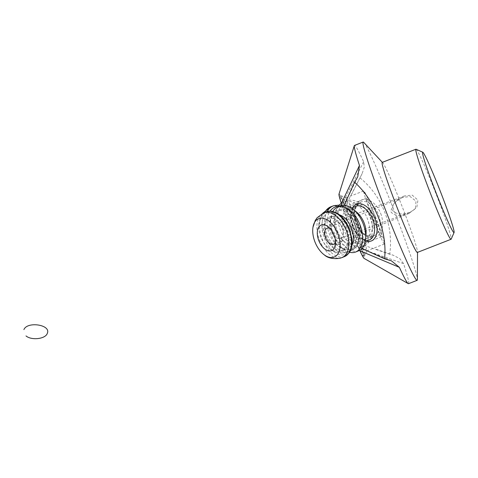 <?xml version="1.0" encoding="UTF-8"?>
<svg xmlns="http://www.w3.org/2000/svg" width="478" height="478" viewBox="0 0 478 478"><rect width="100%" height="100%" fill="white"/><g stroke="black" fill="none" stroke-linecap="round" stroke-linejoin="round"><path stroke-width="0.36" stroke-dasharray="2.39 1.79" d="M356.307 224.833A20.709 1.081 -111.3 0 1 349.633 204.781A20.709 1.081 -111.3 0 1 358.04 223.304A20.709 1.081 -111.3 0 1 364.714 243.362A20.709 1.081 -111.3 0 1 356.307 224.833M374.955 216.695A20.709 1.081 -111.3 0 1 381.629 236.753A20.709 1.081 -111.3 0 1 373.228 218.225A20.709 1.081 -111.3 0 1 366.554 198.167A20.709 1.081 -111.3 0 1 374.955 216.695M408.768 213.564C403.097 215.441 394.434 217.167 390.622 211.431L394.057 202.965L402.165 197.617L410.016 196.47L416.003 201.16L415.388 208.701L408.768 213.564M410.339 212.172L416.792 207.589L417.921 200.097L412.227 195.144L404.37 195.98L395.939 201.274L392.934 205.14L392.348 209.896C396.137 215.662 404.663 214.054 410.339 212.172L340.175 238.283A8.628 5.772 -110.4 0 1 331.834 232.416A8.628 5.772 -110.4 0 1 334.152 222.109A8.628 5.772 -110.4 0 1 340.724 224.857A8.628 5.772 -110.4 0 1 342.493 227.97A8.628 5.772 -110.4 0 1 343.341 231.908A8.628 5.772 -110.4 0 1 340.175 238.283M338.968 194.199A34.518 1.804 -111.3 0 1 343.306 201.686L345.534 205.773L362.085 173.711L364.266 167.306L363.644 161.767A74.215 3.884 68.7 0 0 354.503 145.431M359.701 250.305L357.693 246.708L361.995 248.494M408.529 283.687A74.215 3.884 68.7 0 0 403.569 263.641L399.853 258.694L393.251 255.252L389.731 254.224C391.673 239.884 389.97 225.753 384.611 211.814C379.078 197.958 370.779 186.569 359.719 177.649M389.731 254.224L360.579 244.156L361.87 249.074A34.518 1.804 -111.3 0 1 364.045 258.371M345.534 205.773L360.579 244.156M357.693 246.708L342.654 208.324L342.021 205.528M350.284 227.42A31.93 1.673 -111.3 0 1 339.995 196.5A31.93 1.673 -111.3 0 1 352.949 225.06A31.93 1.673 -111.3 0 1 363.238 255.981A31.93 1.673 -111.3 0 1 350.284 227.42M344.13 205.343L342.654 208.324M363.842 142.468A74.215 3.884 -111.3 0 1 393.245 208.444A74.215 3.884 -111.3 0 1 417.396 279.534M370.48 217.299A18.122 12.123 -110.4 0 1 372.189 224.433A18.122 12.123 -110.4 0 1 365.604 238.946A18.122 12.123 -110.4 0 1 348.092 226.626A18.122 12.123 -110.4 0 1 352.967 204.978A18.122 12.123 -110.4 0 1 367.439 211.658A18.122 12.123 -110.4 0 1 370.48 217.299M366.023 234.686A18.122 10.647 67.8 0 1 360.95 243.332A18.122 10.647 67.8 0 1 344.082 230.175A18.122 10.647 67.8 0 1 347.255 209.77A18.122 10.647 67.8 0 1 356.929 212.399M342.087 227.982A13.808 9.237 69.6 0 0 339.249 222.999A13.808 9.237 69.6 0 0 326.833 219.725A13.808 9.237 69.6 0 0 325.022 235.092A13.808 9.237 69.6 0 0 336.434 244.867A13.808 9.237 69.6 0 0 343.443 234.274A13.808 9.237 69.6 0 0 342.087 227.982M346.353 226.208A20.709 13.856 -110.4 0 1 344.07 248.871A20.709 13.856 -110.4 0 1 326.02 245.543A20.709 13.856 -110.4 0 1 318.701 225.861A20.709 13.856 -110.4 0 1 326.002 212.256A20.709 13.856 -110.4 0 1 346.353 226.208M354.371 223.292A18.122 12.123 -110.4 0 1 349.496 244.945A18.122 12.123 -110.4 0 1 331.977 232.625A18.122 12.123 -110.4 0 1 336.853 210.971A18.122 12.123 -110.4 0 1 354.371 223.292M358.697 221.684A18.122 12.123 -110.4 0 1 353.822 243.332A18.122 12.123 -110.4 0 1 342.445 240.141A18.122 12.123 -110.4 0 1 336.309 231.011A18.122 12.123 -110.4 0 1 334.66 219.211A18.122 12.123 -110.4 0 1 341.184 209.364A18.122 12.123 -110.4 0 1 358.697 221.684M341.316 203.281A24.163 16.168 -110.4 0 1 343.885 201.913A24.163 16.168 -110.4 0 1 367.241 218.338A24.163 16.168 -110.4 0 1 360.741 247.204A24.163 16.168 -110.4 0 1 345.57 242.955A24.163 16.168 -110.4 0 1 337.384 230.778A24.163 16.168 -110.4 0 1 335.186 215.04A24.163 16.168 -110.4 0 1 337.827 207.094M341.728 204.572A24.163 16.168 -110.4 0 1 346.771 200.838A24.163 16.168 -110.4 0 1 366.064 209.74A24.163 16.168 -110.4 0 1 370.127 217.263A24.163 16.168 -110.4 0 1 372.404 226.775A24.163 16.168 -110.4 0 1 363.627 246.128A24.163 16.168 -110.4 0 1 340.27 229.703A24.163 16.168 -110.4 0 1 340.796 205.887M335.568 242.011A8.628 5.073 -112.2 0 0 335.962 240.362A8.628 5.073 -112.2 0 0 335.084 234.537A8.628 5.073 -112.2 0 0 331.481 229.374A8.628 5.073 -112.2 0 0 330.041 228.472M346.795 229.996A18.122 10.647 67.8 0 1 343.622 250.4A18.122 10.647 67.8 0 1 326.755 237.249A18.122 10.647 67.8 0 1 329.928 216.845A18.122 10.647 67.8 0 1 346.795 229.996M351.88 245.089A18.122 10.647 67.8 0 1 348.277 248.5A18.122 10.647 67.8 0 1 340.45 247.234A18.122 10.647 67.8 0 1 331.409 235.349A18.122 10.647 67.8 0 1 329.874 221.326A18.122 10.647 67.8 0 1 334.582 214.945A18.122 10.647 67.8 0 1 339.547 214.861M349.538 252.217A24.163 14.203 67.8 0 1 345.295 250.293A24.163 14.203 67.8 0 1 333.244 234.447A24.163 14.203 67.8 0 1 331.194 215.751A24.163 14.203 67.8 0 1 332.885 211.407M358.835 250.717A24.163 14.203 67.8 0 1 336.345 233.18A24.163 14.203 67.8 0 1 340.575 205.976M416.051 149.25A48.326 2.527 -111.3 0 1 435.506 192.467A48.326 2.527 -111.3 0 1 451.178 239.155M382.191 162.406A48.326 2.527 -111.3 0 1 382.651 162.675A48.326 2.527 -111.3 0 1 401.795 205.636A48.326 2.527 -111.3 0 1 417.521 251.93A48.326 2.527 -111.3 0 1 417.366 252.438M354.551 224.433A31.93 1.673 -111.3 0 1 364.905 255.282A31.93 1.673 -111.3 0 1 364.839 255.354A31.93 1.673 -111.3 0 1 351.886 226.793A31.93 1.673 -111.3 0 1 341.597 195.872A31.93 1.673 -111.3 0 1 341.698 195.884A31.93 1.673 -111.3 0 1 354.551 224.433M357.622 223.31A28.477 1.488 -111.3 0 1 366.853 250.819A28.477 1.488 -111.3 0 1 366.793 250.884A28.477 1.488 -111.3 0 1 355.244 225.413A28.477 1.488 -111.3 0 1 346.066 197.832A28.477 1.488 -111.3 0 1 346.156 197.844A28.477 1.488 -111.3 0 1 357.622 223.31M375.278 216.409A28.477 1.488 -111.3 0 1 384.455 243.983A28.477 1.488 -111.3 0 1 372.9 218.512A28.477 1.488 -111.3 0 1 363.728 190.931A28.477 1.488 -111.3 0 1 375.278 216.409M363.644 161.767L343.306 201.686M380.685 213.451A19.849 13.276 -110.4 0 1 375.666 237.04A19.849 13.276 -110.4 0 1 356.158 223.674A19.849 13.276 -110.4 0 1 361.183 200.085A19.849 13.276 -110.4 0 1 380.685 213.451M352.674 207.56A19.849 11.663 -112.2 0 0 353.128 226.948A19.849 11.663 -112.2 0 0 366.369 241.121M403.569 263.641L361.87 249.074M373.832 235.881A18.122 12.123 69.6 0 0 378.415 214.347A18.122 12.123 69.6 0 0 360.902 202.027A18.122 12.123 69.6 0 0 356.026 223.674A18.122 12.123 69.6 0 0 373.539 235.995A18.122 12.123 69.6 0 0 373.832 235.881M352.615 226.691A18.122 10.647 67.8 0 1 355.787 206.293L352.836 209.029L351.653 212.124C350.954 215.166 351.091 218.673 352.053 222.634C354.533 233.963 364.881 242.639 369.482 239.848A18.122 10.647 67.8 0 1 352.615 226.691M331.117 206.663A24.163 16.168 -110.4 0 1 354.473 223.089A24.163 16.168 -110.4 0 1 347.966 251.96A24.163 16.168 -110.4 0 1 324.616 235.529A24.163 16.168 -110.4 0 1 324.705 212.447M333.542 205.761A24.163 16.168 -110.4 0 1 356.899 222.186A24.163 16.168 -110.4 0 1 350.398 251.052A24.163 16.168 -110.4 0 1 327.042 234.626A24.163 16.168 -110.4 0 1 327.167 211.485M338.346 206.305A22.436 15.009 -110.4 0 1 357.036 222.18A22.436 15.009 -110.4 0 1 353.158 247.873A22.436 15.009 -110.4 0 1 332.013 239.12A22.436 15.009 -110.4 0 1 330.173 211.061M342.003 257.588A24.163 14.203 67.8 0 1 319.507 240.052A24.163 14.203 67.8 0 1 323.743 212.841M344.614 256.525A24.163 14.203 67.8 0 1 322.124 238.982A24.163 14.203 67.8 0 1 326.355 211.778M349.179 229.135A22.436 13.187 67.8 0 1 344.961 254.511A22.436 13.187 67.8 0 1 324.371 238.11A22.436 13.187 67.8 0 1 328.589 212.734A22.436 13.187 67.8 0 1 349.179 229.135M366.554 198.167L349.633 204.781M381.629 236.753L364.714 243.362M362.085 173.711L351.617 194.247M391.434 260.845L360.83 248.01M376.335 249.337L393.251 255.252M345.588 202.319L357.759 176.818M365.604 238.946L373.539 235.995L367.415 235.75L363.501 233.407C360.269 230.713 357.831 227.056 356.176 222.431C354.784 218.309 354.383 214.401 354.969 210.714L356.415 206.233L360.902 202.027L352.967 204.978M360.95 243.332L365.252 241.575M347.255 209.77L351.557 208.02M340.724 224.857L339.249 222.999M343.341 231.908L343.443 234.274M404.37 195.98L334.152 222.109M339.308 205.098L342.732 205.922L349.304 209.973L357.634 222.497L359.593 237.405L358.094 243.177L355.716 247.18L350.398 251.052L347.972 251.954C341.561 254.362 333.423 253.322 326.02 245.543M322.525 213.397L321.652 214.765L318.701 225.861M341.184 209.364L336.853 210.971M353.822 243.332L349.496 244.945M342.445 240.141L345.57 242.955M334.66 219.211L335.186 215.04M346.771 200.838L343.885 201.913M363.627 246.128L360.741 247.204M367.439 211.658L366.064 209.74M372.189 224.433L372.404 226.775M331.481 229.374L328.302 226.829M335.962 240.362L335.472 244.401M333.572 244.252L409.066 213.445M327.048 228.269L402.165 197.617M343.622 250.4L348.277 248.5M329.928 216.845L334.582 214.945M340.45 247.234L345.295 250.293M329.874 221.326L331.194 215.751M382.651 162.675L382.346 162.347M417.521 251.93L417.521 252.378M341.597 195.872L339.995 196.5M364.839 255.354L363.238 255.981M346.156 197.844L341.698 195.884M366.853 250.819L364.905 255.282M363.728 190.931L346.066 197.832M384.455 243.983L366.793 250.884"/><path stroke-width="0.72" d="M361.995 248.494L384.575 258.789L391.428 260.845L399.387 267.345A74.215 3.884 68.7 0 0 408.236 283.633L364.045 258.371A34.518 1.804 -111.3 0 1 359.928 250.795L359.701 250.305M342.021 205.528L341.358 203.413A34.518 1.804 -111.3 0 1 338.968 194.199L354.329 145.665A74.215 3.884 68.7 0 0 359.462 165.472L357.753 176.812L354.562 182.214C375.099 200.527 387.437 232.015 384.575 258.789M354.562 182.214L344.13 205.343M417.521 252.378L417.396 279.534A74.215 3.884 -111.3 0 1 417.157 280.317A74.215 3.884 -111.3 0 1 387.049 213.929A74.215 3.884 -111.3 0 1 363.137 142.062L354.503 145.431A74.215 3.884 68.7 0 0 354.329 145.665M408.236 283.633A74.215 3.884 68.7 0 0 408.529 283.687L417.157 280.317M363.137 142.062A74.215 3.884 -111.3 0 1 363.842 142.468L382.346 162.347M332.885 211.407A24.163 14.203 67.8 0 1 337.474 207.237L340.575 205.976A24.163 14.203 67.8 0 1 353.475 209.478L356.929 212.399A18.122 10.647 67.8 0 1 364.122 222.927A18.122 10.647 67.8 0 1 366.023 234.686L365.598 239.191A24.163 14.203 67.8 0 1 358.835 250.717L355.734 251.984A24.163 14.203 67.8 0 1 349.538 252.217M337.827 207.094A24.163 16.168 -110.4 0 1 341.316 203.281M340.796 205.887A24.163 16.168 -110.4 0 1 341.728 204.572M330.041 228.472A8.628 5.073 -112.2 0 0 327.048 228.269A8.628 5.073 -112.2 0 0 325.536 237.984A8.628 5.073 -112.2 0 0 333.572 244.252A8.628 5.073 -112.2 0 0 335.568 242.011M334.068 235.08A13.808 8.114 67.8 0 1 335.472 244.401A13.808 8.114 67.8 0 1 328.392 250.831A13.808 8.114 67.8 0 1 318.796 240.607A13.808 8.114 67.8 0 1 318.868 227.008A13.808 8.114 67.8 0 1 328.302 226.829A13.808 8.114 67.8 0 1 334.068 235.08M337.886 233.7A20.709 12.171 67.8 0 1 337.946 253.842A20.709 12.171 67.8 0 1 324.215 254.822A20.709 12.171 67.8 0 1 312.971 227.265A20.709 12.171 67.8 0 1 318.874 218.566A20.709 12.171 67.8 0 1 337.886 233.7M339.547 214.861A18.122 10.647 67.8 0 1 351.45 228.096A18.122 10.647 67.8 0 1 351.88 245.089M337.474 207.237A24.163 14.203 67.8 0 1 359.964 224.78A24.163 14.203 67.8 0 1 355.734 251.984M353.475 209.478A24.163 14.203 67.8 0 1 363.065 223.513A24.163 14.203 67.8 0 1 365.598 239.191M454.1 232.457L451.178 239.155A48.326 2.527 -111.3 0 1 451.077 239.263A48.326 2.527 -111.3 0 1 431.473 196.034A48.326 2.527 -111.3 0 1 415.902 149.238A48.326 2.527 -111.3 0 1 416.051 149.25L422.737 152.189A43.151 2.259 -111.3 0 1 440.107 190.776A43.151 2.259 -111.3 0 1 454.1 232.457A43.151 2.259 -111.3 0 1 436.51 193.96A43.151 2.259 -111.3 0 1 422.737 152.189M451.077 239.263L417.366 252.438A48.326 2.527 -111.3 0 1 397.762 209.209A48.326 2.527 -111.3 0 1 382.191 162.406L415.902 149.238M23.9 329.611C27.342 321.073 51.122 324.765 47.34 333.25C45.757 338.938 31.727 340.712 26.009 335.938M399.387 267.345L359.928 250.795M366.369 241.121A19.849 11.663 -112.2 0 0 374.901 218.571A19.849 11.663 -112.2 0 0 356.69 204.064A19.849 11.663 -112.2 0 0 352.674 207.56M359.462 165.472L341.358 203.413M351.557 208.02L355.787 206.293A18.122 10.647 67.8 0 1 356.026 206.197A18.122 10.647 67.8 0 1 372.655 219.444A18.122 10.647 67.8 0 1 369.482 239.848L365.252 241.575M324.705 212.447A24.163 16.168 -110.4 0 1 330.728 206.813A24.163 16.168 -110.4 0 1 331.117 206.663L322.525 213.397M327.167 211.485A24.163 16.168 -110.4 0 1 333.154 205.91A24.163 16.168 -110.4 0 1 333.542 205.761L331.117 206.663M330.173 211.061A22.436 15.009 -110.4 0 1 334.988 207.07A22.436 15.009 -110.4 0 1 338.346 206.305M312.971 227.265L315.211 220.573L317.129 217.729L323.743 212.841A24.163 14.203 67.8 0 1 324.054 212.722A24.163 14.203 67.8 0 1 346.233 230.384A24.163 14.203 67.8 0 1 342.003 257.588L344.614 256.525A24.163 14.203 67.8 0 0 348.844 229.315A24.163 14.203 67.8 0 0 326.665 211.658A24.163 14.203 67.8 0 0 326.355 211.778L326.707 211.64C335.711 209.95 343.204 215.494 349.191 228.275L351.898 238.677C352.406 243.583 351.802 247.765 350.099 251.219L348.928 253.107L344.614 256.525M339.308 205.098L333.542 205.761M324.215 254.822C327.747 258.048 332.957 259.207 339.828 258.305L342.003 257.588M323.743 212.841L326.355 211.778"/></g></svg>
